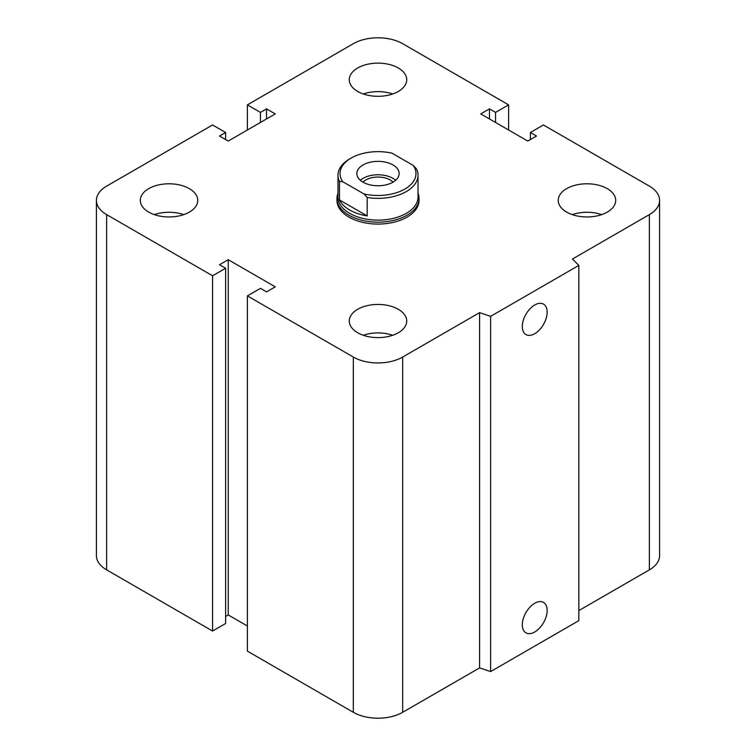 <?xml version="1.0" encoding="UTF-8"?>
<svg xmlns="http://www.w3.org/2000/svg" width="756" height="756" viewBox="0 0 756 756"><rect width="100%" height="100%" fill="white"/><g stroke="black" fill="none" stroke-linecap="round" stroke-linejoin="round"><path stroke-width="1.13" d="M419.041 198.478L419.041 200.378A41.041 23.701 180 0 1 393.706 222.273A41.041 23.701 180 0 1 348.979 217.133A41.041 23.701 180 0 1 336.959 200.378L336.959 198.478A41.041 23.701 0 0 0 378 222.169A41.041 23.701 0 0 0 419.041 198.478A41.041 23.701 0 0 0 418.021 193.205M189.34 188.65A28.728 16.585 180 0 1 197.76 200.378A28.728 16.585 180 0 1 169.032 216.963A28.728 16.585 180 0 1 140.295 200.378A28.728 16.585 180 0 1 158.032 185.05A28.728 16.585 180 0 1 189.34 188.65M154.3 214.619A28.728 16.585 180 0 1 183.755 214.619M398.317 67.993A28.728 16.585 180 0 1 406.728 79.73A28.728 16.585 180 0 1 378 96.314A28.728 16.585 180 0 1 349.272 79.73A28.728 16.585 180 0 1 367 64.402A28.728 16.585 180 0 1 398.317 67.993M363.277 93.971A28.728 16.585 180 0 1 392.723 93.971M607.285 188.65A28.728 16.585 180 0 1 615.705 200.378A28.728 16.585 180 0 1 586.968 216.963A28.728 16.585 180 0 1 558.24 200.378A28.728 16.585 180 0 1 575.977 185.05A28.728 16.585 180 0 1 607.285 188.65M572.245 214.619A28.728 16.585 180 0 1 601.7 214.619M398.317 309.298A28.728 16.585 180 0 1 406.728 321.026A28.728 16.585 180 0 1 378 337.611A28.728 16.585 180 0 1 349.272 321.026A28.728 16.585 180 0 1 367 305.698A28.728 16.585 180 0 1 398.317 309.298M363.277 335.267A28.728 16.585 180 0 1 392.723 335.267M522.302 624.806A17.577 10.149 -60 0 1 529.975 607.106A17.577 10.149 -60 0 1 543.517 602.4A17.577 10.149 -60 0 1 543.517 622.698A17.577 10.149 -60 0 1 525.94 632.848A17.577 10.149 -60 0 1 522.302 624.806M522.302 326.526A17.577 10.149 -60 0 1 529.975 308.835A17.577 10.149 -60 0 1 543.517 304.12A17.577 10.149 -60 0 1 543.517 324.418A17.577 10.149 -60 0 1 525.94 334.577A17.577 10.149 -60 0 1 522.302 326.526M578.831 265.394L578.831 620.648L490.625 671.574L490.625 316.329L479.587 312.644L402.674 357.049A34.889 20.147 180 0 1 353.326 357.049L247.392 295.889L260.451 288.348L266.547 291.863L275.26 286.836L228.236 259.695L219.533 264.723L225.628 268.238L212.568 275.779L106.624 214.619A34.889 20.147 180 0 1 96.409 200.378A34.889 20.147 180 0 1 106.624 186.137L212.568 124.967L225.628 132.508L219.533 136.033L228.236 141.06L275.26 113.91L266.547 108.883L260.451 112.398L247.392 104.867L353.326 43.697A34.889 20.147 180 0 1 402.674 43.697L508.608 104.867L495.549 112.398L489.453 108.883L480.74 113.91L527.764 141.06L536.467 136.033L530.372 132.508L543.432 124.967L649.376 186.137A34.889 20.147 180 0 1 659.591 200.378A34.889 20.147 180 0 1 649.376 214.619L572.462 259.024L578.831 265.394L490.625 316.329M490.625 671.574L479.587 667.898L479.587 312.644M479.587 667.898L402.674 712.303A34.889 20.147 180 0 1 353.326 712.303L247.392 651.133L247.392 295.889M247.392 626.006L228.236 614.94L228.236 259.695M228.236 614.94L225.628 616.452M212.568 275.779L212.568 631.033L225.628 623.492L225.628 268.238M212.568 631.033L106.624 569.863A34.889 20.147 180 0 1 96.409 555.622L96.409 200.378M225.628 139.548L225.628 132.508M659.591 200.378L659.591 555.622A34.889 20.147 180 0 1 649.376 569.863L578.831 610.593M266.547 118.938L266.547 108.883M260.451 122.453L260.451 112.398M247.392 129.994L247.392 104.867M508.608 129.994L508.608 104.867M495.549 122.453L495.549 112.398M489.453 118.938L489.453 108.883M530.372 139.548L530.372 132.508M367.189 197.486A40.021 23.105 0 0 0 418.021 175.241A40.021 23.105 0 0 0 416.537 169.004L413.258 165.432L392.08 153.203A37.97 21.924 180 0 0 351.153 158.061L349.697 158.902A40.021 23.105 0 0 0 337.979 175.241A40.021 23.105 0 0 0 339.463 181.478L342.742 181.695L363.92 193.923L367.189 197.486L367.189 215.923L339.463 199.915L339.463 181.478M367.189 215.923A40.021 23.105 180 0 1 339.463 199.915M342.742 181.695A37.97 21.924 180 0 1 351.153 158.061M413.258 165.432A37.97 21.924 180 0 1 404.847 189.066A37.97 21.924 180 0 1 363.92 193.923M363.05 182.196A21.14 12.2 180 0 1 356.86 173.568A21.14 12.2 180 0 1 378 161.359A21.14 12.2 180 0 1 399.14 173.568A21.14 12.2 180 0 1 386.089 184.842A21.14 12.2 180 0 1 363.05 182.196M337.979 175.241L337.979 197.023A40.021 23.105 0 0 0 378 220.128A40.021 23.105 0 0 0 418.021 197.023L418.021 175.241M362.974 182.149A17.19 9.922 180 0 1 390.153 179.956A17.19 9.922 180 0 1 393.025 182.149M395.662 180.268A21.14 12.2 0 0 0 360.338 180.268M337.979 193.205A41.041 23.701 0 0 0 336.959 198.478M649.376 569.863L649.376 214.619M402.674 712.303L402.674 357.049M353.326 712.303L353.326 357.049M106.624 569.863L106.624 214.619"/></g></svg>

